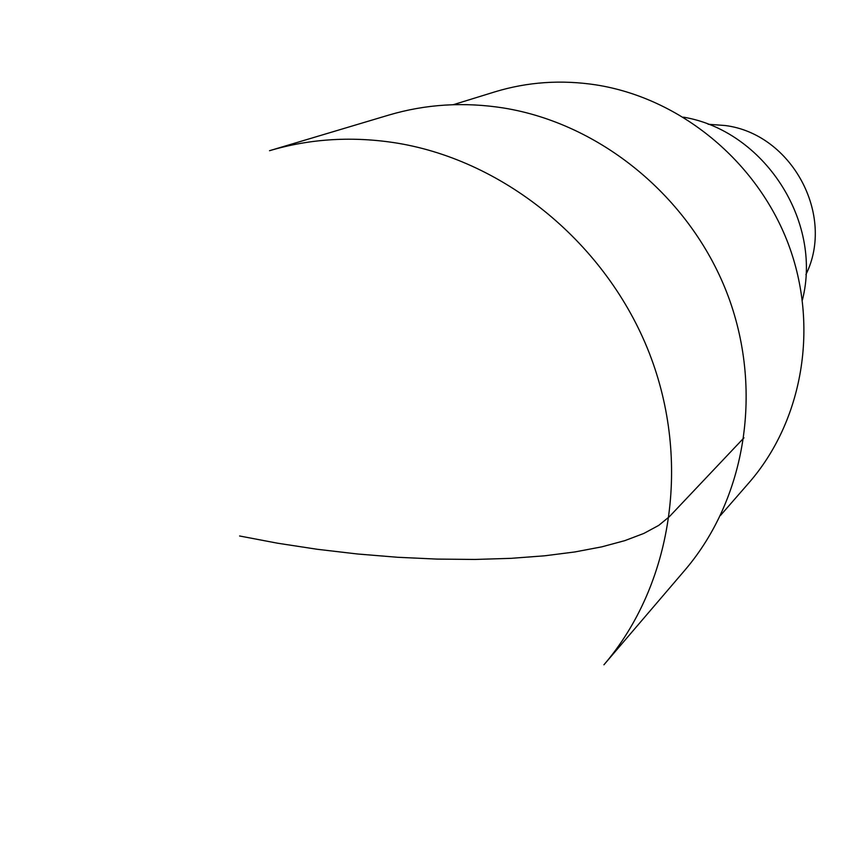 <?xml version="1.0" encoding="UTF-8"?>
<svg xmlns="http://www.w3.org/2000/svg" width="858" height="858" viewBox="0 0 858 858"><rect width="100%" height="100%" fill="white"/><g stroke="black" fill="none" stroke-linecap="round" stroke-linejoin="round"><path stroke-width="1.29" d="M503.442 107.969C463.91 101.78 425.665 104.161 388.717 115.101L269.519 150.708C310.575 138.535 353.228 136.025 397.49 143.179C505.866 161.165 606.799 244.358 649.27 353.013C691.634 461.743 672.082 585.317 603.914 664.811L684.791 570.27C746.106 498.702 764.017 388.813 726.865 292.728C689.596 196.707 600.257 123.541 503.442 107.969M720.505 515.422L748.862 482.893C802.949 420.946 819.444 326.147 788.148 243.5C756.756 160.918 680.051 98.102 596.117 84.899C561.186 79.569 527.338 81.918 494.573 91.945L453.346 104.687M802.391 300.01C822.672 220.978 763.92 130.652 683.451 117.16M805.909 274.581C835.477 215.058 791.644 133.88 725.225 125.525L708.129 124.249M239.586 535.982L277.692 543.232L317.181 549.27L357.378 553.978L397.544 557.271L437.001 559.094L475.064 559.448L511.089 558.333L544.53 555.812L574.881 551.951L601.748 546.857L624.817 540.637L643.854 533.429L658.74 525.386L669.401 516.634L743.983 437.794"/></g></svg>

